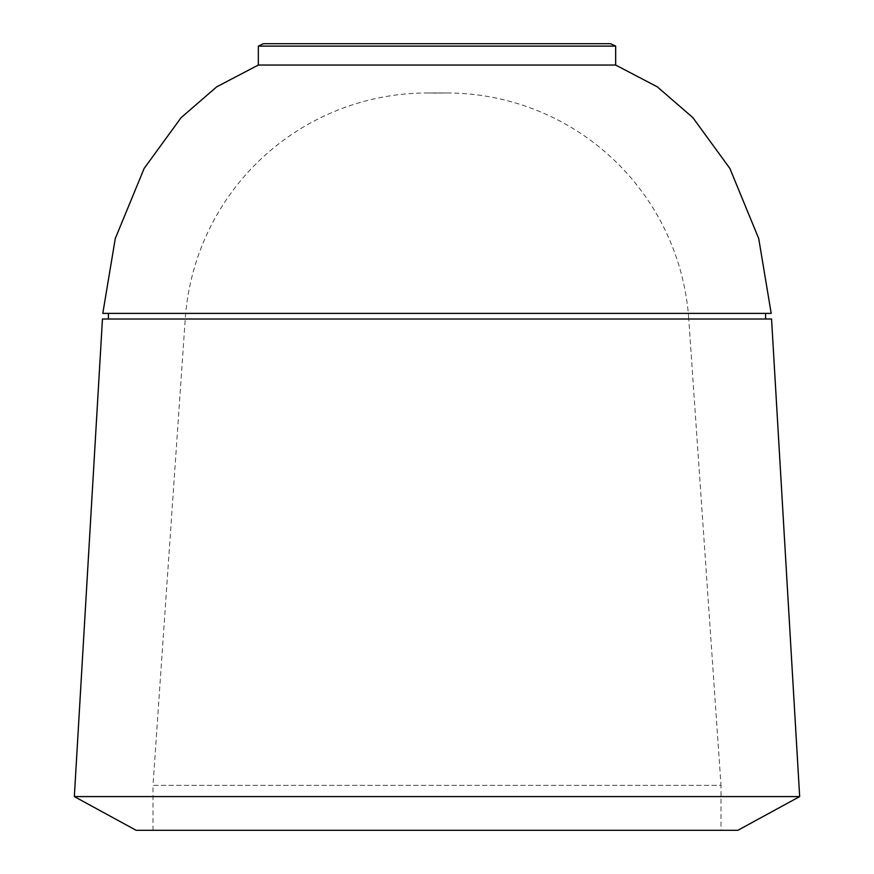 <?xml version="1.0" encoding="UTF-8"?>
<svg xmlns="http://www.w3.org/2000/svg" width="874" height="874" viewBox="0 0 874 874"><rect width="100%" height="100%" fill="white"/><g stroke="black" fill="none" stroke-linecap="round" stroke-linejoin="round"><path stroke-width="0.66" stroke-dasharray="4.37 3.28" d="M102.793 313.395L771.207 313.395M258.333 65.047L615.667 65.047M152.994 830.3L152.994 785.355L721.006 785.355L688.756 319.01L185.244 319.01L688.756 319.01A242.786 242.786 0 0 0 437 93.157A242.786 242.786 0 0 0 185.244 319.01L152.994 785.355L721.006 785.355L721.006 830.3L152.994 830.3L721.006 830.3M765.591 313.395L108.409 313.395L765.591 313.395M765.591 319.01L108.409 319.01L765.591 319.01M263.402 43.7L610.598 43.7M258.333 46.114L615.667 46.114M102.455 319.01L771.545 319.01M74.334 796.585L799.666 796.585M136.136 830.3L737.864 830.3M446.559 92.972L427.441 92.972L446.559 92.972"/><path stroke-width="1.31" d="M437 65.047L258.333 65.047L216.708 86.832L181.158 117.608L144.155 168.398L115.281 238.536L102.793 313.395L771.207 313.395L758.719 238.536L729.845 168.398L692.842 117.608L657.292 86.832L615.667 65.047L437 65.047M737.864 830.3L136.136 830.3L74.334 796.585L799.666 796.585L737.864 830.3M799.666 796.585L771.545 319.01L102.455 319.01L74.334 796.585M108.409 313.395L108.409 319.01M765.591 313.395L765.591 319.01M258.333 46.114L263.402 43.7L610.598 43.7L615.667 46.114L258.333 46.114L258.333 65.047M615.667 46.114L615.667 65.047"/></g></svg>
